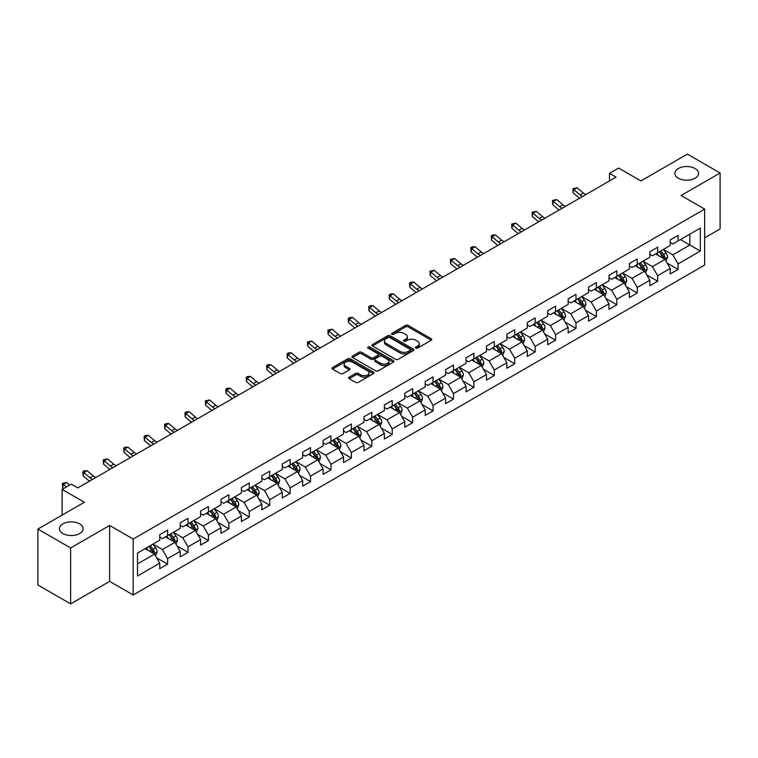 <?xml version="1.0" encoding="UTF-8"?>
<svg xmlns="http://www.w3.org/2000/svg" width="758" height="758" viewBox="0 0 758 758"><rect width="100%" height="100%" fill="white"/><g stroke="black" fill="none" stroke-linecap="round" stroke-linejoin="round"><path stroke-width="1.14" d="M415.82 348.111A1.27 0.73 0 0 0 417.62 348.111L431.264 340.228A1.819 1.052 0 0 0 431.795 339.489A1.819 1.052 0 0 0 431.264 338.75L408.145 325.4A1.819 1.052 0 0 0 405.568 325.4L391.924 333.283A1.27 0.73 0 0 0 391.545 333.795A1.27 0.73 0 0 0 391.924 334.316A1.27 0.73 0 0 0 393.715 334.316L395.486 333.293A5.818 3.354 0 0 1 403.711 333.293L405.634 334.411A5.818 3.354 0 0 1 407.34 336.779A5.818 3.354 0 0 1 405.634 339.158L403.872 340.181A1.27 0.73 0 0 0 403.493 340.693A1.27 0.73 0 0 0 403.872 341.214A1.27 0.73 0 0 0 405.663 341.214L407.434 340.2A5.818 3.354 0 0 1 415.659 340.2L417.582 341.308A5.818 3.354 0 0 1 419.288 343.677A5.818 3.354 0 0 1 417.582 346.055L415.82 347.079A1.27 0.73 0 0 0 415.441 347.59A1.27 0.73 0 0 0 415.82 348.111L415.82 347.079M79.656 523.863A11.844 6.841 0 0 0 66.742 522.385A11.844 6.841 0 0 0 59.427 528.705A11.844 6.841 0 0 0 62.905 533.537A11.844 6.841 0 0 0 75.809 535.025A11.844 6.841 0 0 0 83.124 528.705A11.844 6.841 0 0 0 79.656 523.863M695.095 168.541A11.844 6.841 0 0 0 682.191 167.054A11.844 6.841 0 0 0 674.876 173.374A11.844 6.841 0 0 0 678.344 178.215A11.844 6.841 0 0 0 691.258 179.693A11.844 6.841 0 0 0 698.573 173.374A11.844 6.841 0 0 0 695.095 168.541M349.173 377.171A1.819 1.052 0 0 0 348.633 377.91A1.819 1.052 0 0 0 349.173 378.659L355.654 382.402A1.819 1.052 0 0 0 358.231 382.402L373.391 373.647A1.819 1.052 0 0 0 373.921 372.908A1.819 1.052 0 0 0 373.391 372.169L350.262 358.818A1.819 1.052 0 0 0 347.695 358.818L332.535 367.564A1.819 1.052 0 0 0 331.995 368.312A1.819 1.052 0 0 0 332.535 369.051L340.37 373.571A1.819 1.052 0 0 0 342.938 373.571L349.429 369.828A1.819 1.052 0 0 0 349.959 369.089A1.819 1.052 0 0 0 349.429 368.341L345.544 366.105A4.861 2.805 0 0 1 344.113 364.115A4.861 2.805 0 0 1 347.117 361.528A4.861 2.805 0 0 1 352.413 362.135L367.639 370.927A4.861 2.805 0 0 1 369.061 372.908A4.861 2.805 0 0 1 366.057 375.504A4.861 2.805 0 0 1 360.761 374.888L358.231 373.429A1.819 1.052 0 0 0 355.654 373.429L349.173 377.171L349.173 378.659M704.656 237.841L720.1 228.925L720.1 172.995L687.373 154.111L640.908 180.935L618.661 168.087L609.498 173.374L616.046 177.154L77.818 487.896L71.28 484.116L62.118 489.403L62.118 515.099M70.627 547.968L70.627 603.889L109.626 581.377L109.626 525.455L70.627 547.968L37.9 529.075L84.365 502.251L62.118 489.403M109.626 525.455L133.19 539.052L704.656 209.123L704.656 265.044L133.19 594.973L133.19 539.052M720.1 172.995L681.091 195.517L704.656 209.123M395.61 359.33A1.819 1.052 0 0 0 398.187 359.33L413.347 350.584A1.819 1.052 0 0 0 413.877 349.836A1.819 1.052 0 0 0 413.347 349.097L390.218 335.747A1.819 1.052 0 0 0 387.651 335.747L372.491 344.502A1.819 1.052 0 0 0 371.96 345.241A1.819 1.052 0 0 0 372.491 345.98L395.61 359.33M368.568 348.386A1.27 0.73 0 0 1 369.857 348.566L393.345 362.125L378.204 370.87A1.819 1.052 0 0 1 375.636 370.87L352.508 357.52L358.998 353.796L358.998 352.29L352.508 356.033A1.819 1.052 0 0 0 351.977 356.772A1.819 1.052 0 0 0 352.508 357.52L352.508 356.033M358.998 353.796A1.819 1.052 0 0 1 361.566 353.796L361.566 352.29A1.819 1.052 0 0 0 358.998 352.29M361.566 352.29L370.946 357.7A1.819 1.052 0 0 0 373.514 357.7L377.816 355.218A1.819 1.052 0 0 0 378.356 354.479A1.819 1.052 0 0 0 377.816 353.73L368.056 348.093A1.27 0.73 0 0 1 367.687 347.571A1.27 0.73 0 0 1 368.464 346.899A1.27 0.73 0 0 1 369.857 347.06L393.364 360.628A1.819 1.052 0 0 1 393.895 361.376A1.819 1.052 0 0 1 393.364 362.116L393.364 360.628M70.627 603.889L37.9 585.005L37.9 529.075M156.679 557.831L167.613 564.141L167.613 558.627L180.177 551.369L180.177 556.893L188.031 552.355L188.031 546.84L200.595 539.582L200.595 545.097L208.45 540.568L208.45 535.053L221.014 527.795L221.014 533.31L228.869 528.781L228.869 523.257L241.432 516.009L241.432 521.523L249.287 516.984L249.287 511.47L261.851 504.222L261.851 509.736L269.706 505.198L269.706 499.683L282.27 492.425L282.27 497.949L290.125 493.411L290.125 487.896L302.688 480.638L302.688 486.153L310.543 481.624L310.543 476.109L323.107 468.851L323.107 474.366L330.962 469.837L330.962 464.313L343.526 457.065L343.526 462.579L351.38 458.05L351.38 452.526L363.944 445.278L363.944 450.792L371.799 446.254L371.799 440.739L384.363 433.481L384.363 439.005L392.218 434.467L392.218 428.952L404.781 421.694L404.781 427.209L412.636 422.68L412.636 417.165L425.2 409.907L425.2 415.422L433.055 410.893L433.055 405.378L445.619 398.121L445.619 403.635L453.474 399.106L453.474 393.582L466.037 386.334L466.037 391.848L473.892 387.31L473.892 381.795L486.465 374.537L486.465 380.061L494.311 375.523L494.311 370.008L506.884 362.75L506.884 368.265L514.729 363.736L514.729 358.221L527.303 350.963L527.303 356.478L535.148 351.949L535.148 346.434L547.721 339.177L547.721 344.691L555.567 340.162L555.567 334.638L568.14 327.39L568.14 332.904L575.985 328.366L575.985 322.851L588.559 315.593L588.559 321.117L596.413 316.579L596.413 311.064L608.977 303.806L608.977 309.33L616.832 304.792L616.832 299.277L629.396 292.019L629.396 297.534L637.251 293.005L637.251 287.49L649.814 280.233L649.814 285.747L657.669 281.218L657.669 275.694L670.233 268.446L670.233 273.96L678.088 269.422L678.088 263.907L700.335 251.059L700.335 228.092L689.865 234.137L689.865 245.014L700.335 251.059M167.613 564.141L159.758 568.68L159.758 563.166L137.511 576.004L137.511 553.037L159.758 540.189L159.758 534.674L167.613 530.136L167.613 535.65L180.177 528.402L180.177 522.887L188.031 518.349L188.031 523.863L200.595 516.615L200.595 511.091L208.45 506.562L208.45 512.076L221.014 504.819L221.014 499.304L228.869 494.775L228.869 500.289L241.432 493.032L241.432 487.517L249.287 482.979L249.287 488.503L261.851 481.245L261.851 475.73L269.706 471.192L269.706 476.706L282.27 469.458L282.27 463.943L290.125 459.405L290.125 464.919L302.688 457.671L302.688 452.147L310.543 447.618L310.543 453.132L323.107 445.875L323.107 440.36L330.962 435.831L330.962 441.346L343.526 434.088L343.526 428.573L351.38 424.035L351.38 429.559L363.944 422.301L363.944 416.786L371.799 412.248L371.799 417.762L384.363 410.514L384.363 404.999L392.218 400.461L392.218 405.975L404.781 398.727L404.781 393.203L412.636 388.674L412.636 394.188L425.2 386.931L425.2 381.416L433.055 376.887L433.055 382.402L445.619 375.144L445.619 369.629L453.474 365.091L453.474 370.615L466.037 363.357L466.037 357.842L473.892 353.304L473.892 358.818L486.465 351.57L486.465 346.055L494.311 341.517L494.311 347.031L506.884 339.783L506.884 334.259L514.729 329.73L514.729 335.244L527.303 327.987L527.303 322.472L535.148 317.943L535.148 323.458L547.721 316.2L547.721 310.685L555.567 306.147L555.567 311.671L568.14 304.413L568.14 298.898L575.985 294.36L575.985 299.884L588.559 292.626L588.559 287.111L596.413 282.573L596.413 288.087L608.977 280.839L608.977 275.315L616.832 270.786L616.832 276.3L629.396 269.043L629.396 263.528L637.251 258.999L637.251 264.514L649.814 257.256L649.814 251.741L657.669 247.212L657.669 252.727L670.233 245.469L670.233 239.954L678.088 235.416L678.088 240.94L700.335 228.092M165.519 536.863L174.946 542.302L162.373 549.559L152.955 544.121M159.758 537.166L162.373 538.673L167.613 535.65M162.373 549.559L167.613 558.627M174.946 542.302L180.177 551.369M185.937 525.076L195.365 530.515L182.792 537.773L173.374 532.324M180.177 525.379L182.792 526.886L188.031 523.863M182.792 537.773L188.031 546.84M195.365 530.515L200.595 539.582M206.356 513.289L215.784 518.728L203.21 525.986L193.792 520.538M200.595 513.592L203.21 515.099L208.45 512.076M203.21 525.986L208.45 535.053M215.784 518.728L221.014 527.795M226.775 501.493L236.202 506.941L223.629 514.189L214.211 508.751M221.014 501.796L223.629 503.312L228.869 500.289M223.629 514.189L228.869 523.257M236.202 506.941L241.432 516.009M247.193 489.706L256.621 495.154L244.048 502.402L234.629 496.964M241.432 490.009L244.048 491.525L249.287 488.503M244.048 502.402L249.287 511.47M256.621 495.154L261.851 504.222M267.612 477.919L277.04 483.358L264.476 490.615L255.048 485.177M261.851 478.222L264.476 479.729L269.706 476.706M264.476 490.615L269.706 499.683M277.04 483.358L282.27 492.425M288.031 466.132L297.458 471.571L284.894 478.829L275.467 473.39M282.27 466.435L284.894 467.942L290.125 464.919M284.894 478.829L290.125 487.896M297.458 471.571L302.688 480.638M308.449 454.345L317.877 459.784L305.313 467.042L295.885 461.594M302.688 454.648L305.313 456.155L310.543 453.132M305.313 467.042L310.543 476.109M317.877 459.784L323.107 468.851M328.868 442.549L338.295 447.997L325.732 455.245L316.304 449.807M323.107 442.852L325.732 444.368L330.962 441.346M325.732 455.245L330.962 464.313M338.295 447.997L343.526 457.065M349.286 430.762L358.714 436.21L346.15 443.458L336.723 438.02M343.526 431.065L346.15 432.581L351.38 429.559M346.15 443.458L351.38 452.526M358.714 436.21L363.944 445.278M369.705 418.975L379.133 424.414L366.569 431.672L357.141 426.233M363.944 419.278L366.569 420.785L371.799 417.762M366.569 431.672L371.799 440.739M379.133 424.414L384.363 433.481M390.124 407.188L399.551 412.627L386.987 419.885L377.56 414.446M384.363 407.491L386.987 408.998L392.218 405.975M386.987 419.885L392.218 428.952M399.551 412.627L404.781 421.694M410.542 395.401L419.97 400.84L407.406 408.098L397.978 402.65M404.781 395.704L407.406 397.211L412.636 394.188M407.406 408.098L412.636 417.165M419.97 400.84L425.2 409.907M430.961 383.614L440.389 389.053L427.825 396.301L418.397 390.863M425.2 383.908L427.825 385.424L433.055 382.402M427.825 396.301L433.055 405.378M440.389 389.053L445.619 398.121M451.38 371.818L460.807 377.266L448.243 384.514L438.816 379.076M445.619 372.121L448.243 373.637L453.474 370.615M448.243 384.514L453.474 393.582M460.807 377.266L466.037 386.334M471.798 360.031L481.226 365.47L468.662 372.728L459.234 367.289M466.037 360.334L468.662 361.85L473.892 358.818M468.662 372.728L473.892 381.795M481.226 365.47L486.465 374.537M492.217 348.244L501.644 353.683L489.081 360.941L479.653 355.502M486.465 348.547L489.081 350.054L494.311 347.031M489.081 360.941L494.311 370.008M501.644 353.683L506.884 362.75M512.635 336.457L522.063 341.896L509.499 349.154L500.072 343.706M506.884 336.76L509.499 338.267L514.729 335.244M509.499 349.154L514.729 358.221M522.063 341.896L527.303 350.963M533.054 324.67L542.482 330.109L529.918 337.357L520.49 331.919M527.303 324.964L529.918 326.48L535.148 323.458M529.918 337.357L535.148 346.434M542.482 330.109L547.721 339.177M553.473 312.874L562.9 318.322L550.336 325.57L540.909 320.132M547.721 313.177L550.336 314.693L555.567 311.671M550.336 325.57L555.567 334.638M562.9 318.322L568.14 327.39M573.891 301.087L583.319 306.526L570.755 313.784L561.327 308.345M568.14 301.39L570.755 302.906L575.985 299.884M570.755 313.784L575.985 322.851M583.319 306.526L588.559 315.593M594.31 289.3L603.738 294.739L591.174 301.997L581.746 296.558M588.559 289.603L591.174 291.11L596.413 288.087M591.174 301.997L596.413 311.064M603.738 294.739L608.977 303.806M614.729 277.513L624.156 282.952L611.592 290.21L602.165 284.762M608.977 277.816L611.592 279.323L616.832 276.3M611.592 290.21L616.832 299.277M624.156 282.952L629.396 292.019M635.157 265.726L644.575 271.165L632.011 278.413L622.583 272.975M629.396 266.02L632.011 267.536L637.251 264.514M632.011 278.413L637.251 287.49M644.575 271.165L649.814 280.233M655.575 253.93L664.993 259.378L652.43 266.626L643.002 261.188M649.814 254.233L652.43 255.749L657.669 252.727M652.43 266.626L657.669 275.694M664.993 259.378L670.233 268.446M680.438 239.575L689.865 245.014L672.848 254.84L663.421 249.401M670.233 242.446L672.848 243.962L678.088 240.94M672.848 254.84L678.088 263.907M109.626 581.377L133.19 594.973M609.498 173.374L609.498 180.935M137.511 563.914L154.528 554.089L145.1 548.65M154.528 554.089L159.758 563.166M667.154 263.111L678.088 269.422M646.735 274.908L657.669 281.218M626.316 286.695L637.251 293.005M605.898 298.481L616.832 304.792M585.479 310.268L596.413 316.579M565.061 322.055L575.985 328.366M544.642 333.852L555.567 340.162M524.223 345.639L535.148 351.949M503.805 357.425L514.729 363.736M483.386 369.212L494.311 375.523M462.967 380.999L473.892 387.31M442.549 392.796L453.474 399.106M422.13 404.582L433.055 410.893M401.712 416.369L412.636 422.68M381.293 428.156L392.218 434.467M360.874 439.943L371.799 446.254M340.456 451.74L351.38 458.05M320.037 463.526L330.962 469.837M299.618 475.313L310.543 481.624M279.2 487.1L290.125 493.411M258.781 498.887L269.706 505.198M238.363 510.684L249.287 516.984M217.944 522.47L228.869 528.781M197.525 534.257L208.45 540.568M177.097 546.044L188.031 552.355M416.322 348.292L417.582 347.571A5.818 3.354 0 0 0 419.288 345.193L419.288 343.677M407.34 336.779L407.34 338.295A5.818 3.354 0 0 1 405.634 340.664L404.374 341.394M431.264 338.75L431.264 340.228L408.145 326.906A1.819 1.052 0 0 0 405.568 326.906L392.426 334.496M413.318 350.594L390.218 337.253A1.819 1.052 0 0 0 387.651 337.253L372.51 345.999L372.491 344.502M410.135 350.357A1.27 0.73 0 0 0 410.504 349.836A1.27 0.73 0 0 0 410.135 349.315L389.83 337.604A1.27 0.73 0 0 0 388.03 337.604L386.173 338.674A5.818 3.354 0 0 0 384.467 341.053A5.818 3.354 0 0 0 386.173 343.421L400.044 351.437A5.818 3.354 0 0 0 408.268 351.437L410.135 350.357L410.135 351.873A1.27 0.73 0 0 0 410.504 351.352L410.504 349.836M384.467 341.053L384.467 342.559A5.818 3.354 0 0 0 386.173 344.937L386.173 343.421M410.135 351.873L408.268 352.944A5.818 3.354 0 0 1 400.044 352.944L386.173 344.937M361.566 353.796L370.946 359.216A1.819 1.052 0 0 0 373.514 359.216L377.816 356.724A1.819 1.052 0 0 0 378.356 355.985L378.356 354.479M380.677 363.319A4.861 2.805 0 0 0 385.974 363.925A4.861 2.805 0 0 0 388.977 361.339A4.861 2.805 0 0 0 387.556 359.349L382.184 356.251A1.819 1.052 0 0 0 379.616 356.251L375.314 358.742A1.819 1.052 0 0 0 374.784 359.481A1.819 1.052 0 0 0 375.314 360.221L380.677 363.319L380.677 364.835A4.861 2.805 0 0 0 385.974 365.441A4.861 2.805 0 0 0 388.977 362.845L388.977 361.339M374.784 359.481L374.784 360.988A1.819 1.052 0 0 0 375.314 361.737L375.314 360.221M380.677 364.835L375.314 361.737M369.061 372.908L369.061 374.414A4.861 2.805 0 0 1 366.057 377.01A4.861 2.805 0 0 1 360.761 376.404L358.231 374.935A1.819 1.052 0 0 0 355.654 374.935L349.192 378.668M344.113 364.115L344.113 365.631A4.861 2.805 0 0 0 345.544 367.611L345.544 366.105M349.4 369.847L345.544 367.611M373.362 373.666L350.262 360.325A1.819 1.052 0 0 0 347.695 360.325L332.554 369.061M666.026 261.169L667.59 257.246A4.908 2.833 -120 0 0 666.017 253.068L663.316 249.458M658.607 255.692L656.779 253.238M664.235 258.933L664.937 257.455A4.908 2.833 -120 0 0 663.534 254.499L660.834 250.898M659.602 251.609L662.596 255.607A2.501 1.44 60 0 1 663.051 256.365L664.937 257.455M659.261 251.798L661.961 255.408A4.908 2.833 60 0 1 663.364 258.355M582.627 196.445A9.257 5.344 60 0 1 580.069 194.891L573.834 189.652L573.105 192.911L579.349 198.151A13.881 8.016 -120 0 0 579.482 198.264M585.896 194.56A9.257 5.344 60 0 1 583.347 193.006L577.103 187.757L573.834 189.652L572.934 188.666L577.103 187.757M573.105 192.911L572.934 188.666M645.608 272.956L647.171 269.033A4.908 2.833 -120 0 0 645.598 264.855L642.898 261.245M638.189 267.479L636.36 265.025M643.817 270.729L644.518 269.242A4.908 2.833 -120 0 0 643.116 266.295L640.415 262.685M639.183 263.396L642.178 267.394A2.501 1.44 60 0 1 642.632 268.152L644.518 269.242M638.842 263.594L641.543 267.195A4.908 2.833 60 0 1 642.945 270.151M625.189 284.743L626.752 280.82A4.908 2.833 -120 0 0 625.179 276.642L622.479 273.041M617.77 279.266L615.941 276.812M623.398 282.516L624.099 281.029A4.908 2.833 -120 0 0 622.697 278.082L619.997 274.472M618.765 275.182L621.759 279.181A2.501 1.44 60 0 1 622.214 279.939L624.099 281.029M618.424 275.381L621.124 278.982A4.908 2.833 60 0 1 622.526 281.938M562.209 208.232A9.257 5.344 60 0 1 559.65 206.678L553.416 201.439L552.686 204.698L558.93 209.947A13.881 8.016 -120 0 0 559.063 210.051M565.477 206.347A9.257 5.344 60 0 1 562.929 204.793L556.685 199.543L553.416 201.439L552.516 200.453L556.685 199.543M552.686 204.698L552.516 200.453M541.79 220.028A9.257 5.344 60 0 1 539.232 218.465L532.997 213.225L532.268 216.485L538.512 221.734A13.881 8.016 -120 0 0 538.644 221.848M545.059 218.133A9.257 5.344 60 0 1 542.51 216.58L536.266 211.34L532.997 213.225L532.097 212.24L536.266 211.34M532.268 216.485L532.097 212.24M604.77 296.53L606.334 292.607A4.908 2.833 -120 0 0 604.761 288.428L602.06 284.828M597.351 291.053L595.523 288.609M602.98 294.303L603.681 292.815A4.908 2.833 -120 0 0 602.278 289.869L599.578 286.259M598.346 286.969L601.34 290.968A2.501 1.44 60 0 1 601.795 291.735L603.681 292.815M598.005 287.168L600.706 290.778A4.908 2.833 60 0 1 602.108 293.725M584.352 308.316L585.915 304.394A4.908 2.833 -120 0 0 584.342 300.225L581.642 296.615M576.933 302.84L575.095 300.395M582.561 306.09L583.262 304.612A4.908 2.833 -120 0 0 581.86 301.656L579.159 298.055M577.928 298.756L580.922 302.764A2.501 1.44 60 0 1 581.377 303.522L583.262 304.612M577.587 298.955L580.287 302.565A4.908 2.833 60 0 1 581.689 305.512M563.933 320.113L565.496 316.19A4.908 2.833 -120 0 0 563.924 312.012L561.223 308.402M556.514 314.636L554.676 312.182M562.142 317.877L562.843 316.399A4.908 2.833 -120 0 0 561.441 313.442L558.741 309.842M557.509 310.553L560.503 314.551A2.501 1.44 60 0 1 560.958 315.309L562.843 316.399M557.168 310.742L559.868 314.352A4.908 2.833 60 0 1 561.271 317.299M521.371 231.815A9.257 5.344 60 0 1 518.813 230.261L512.579 225.012L511.849 228.281L518.093 233.521A13.881 8.016 -120 0 0 518.226 233.635M524.64 229.92A9.257 5.344 60 0 1 522.091 228.366L515.847 223.127L512.579 225.012L511.678 224.036L515.847 223.127M511.849 228.281L511.678 224.036M500.953 243.602A9.257 5.344 60 0 1 498.394 242.048L492.16 236.799L491.43 240.068L497.674 245.308A13.881 8.016 -120 0 0 497.807 245.421M504.222 241.717A9.257 5.344 60 0 1 501.673 240.153L495.429 234.914L492.16 236.799L491.26 235.823L492.567 235.065L495.429 234.914M491.43 240.068L491.26 235.823M480.534 255.389A9.257 5.344 60 0 1 477.976 253.835L471.741 248.596L471.012 251.855L477.246 257.095A13.881 8.016 -120 0 0 477.379 257.208M483.803 253.504A9.257 5.344 60 0 1 481.254 251.95L475.01 246.701L471.741 248.596L470.841 247.61L472.149 246.852L475.01 246.701M471.012 251.855L470.841 247.61M543.514 331.9L545.068 327.977A4.908 2.833 -120 0 0 543.505 323.799L540.805 320.189M536.096 326.423L534.257 323.969M541.724 329.673L542.425 328.186A4.908 2.833 -120 0 0 541.023 325.239L538.322 321.629M537.09 322.339L540.084 326.338A2.501 1.44 60 0 1 540.539 327.096L542.425 328.186M536.749 322.538L539.45 326.139A4.908 2.833 60 0 1 540.852 329.095M460.115 267.176A9.257 5.344 60 0 1 457.557 265.622L451.323 260.382L450.593 263.642L456.828 268.891A13.881 8.016 -120 0 0 456.96 268.995M463.384 265.291A9.257 5.344 60 0 1 460.836 263.737L454.592 258.487L451.323 260.382L450.423 259.397L454.592 258.487M450.593 263.642L450.423 259.397M523.096 343.687L524.65 339.764A4.908 2.833 -120 0 0 523.086 335.586L520.386 331.985M515.677 338.21L513.839 335.756M521.305 341.46L522.006 339.972A4.908 2.833 -120 0 0 520.604 337.026L517.904 333.416M516.672 334.126L519.666 338.125A2.501 1.44 60 0 1 520.121 338.883L522.006 339.972M516.331 334.325L519.031 337.926A4.908 2.833 60 0 1 520.433 340.882M439.697 278.972A9.257 5.344 60 0 1 437.139 277.409L430.904 272.169L430.174 275.429L436.409 280.678A13.881 8.016 -120 0 0 436.542 280.782M442.966 277.077A9.257 5.344 60 0 1 440.417 275.524L434.173 270.284L430.904 272.169L430.004 271.184L434.173 270.284M430.174 275.429L430.004 271.184M502.677 355.474L504.231 351.551A4.908 2.833 -120 0 0 502.668 347.372L499.967 343.772M495.258 349.997L493.42 347.552M500.886 353.247L501.588 351.759A4.908 2.833 -120 0 0 500.185 348.813L497.485 345.203M496.253 345.913L499.247 349.912A2.501 1.44 60 0 1 499.702 350.679L501.588 351.759M495.912 346.112L498.612 349.722A4.908 2.833 60 0 1 500.015 352.669M419.278 290.759A9.257 5.344 60 0 1 416.72 289.205L410.485 283.956L409.756 287.225L415.99 292.465A13.881 8.016 -120 0 0 416.123 292.579M422.547 288.864A9.257 5.344 60 0 1 419.989 287.31L413.754 282.071L410.485 283.956L409.585 282.98L410.893 282.222L413.754 282.071M409.756 287.225L409.585 282.98M482.259 367.26L483.812 363.338A4.908 2.833 -120 0 0 482.249 359.169L479.549 355.559M474.84 361.784L473.001 359.339M480.468 365.034L481.169 363.556A4.908 2.833 -120 0 0 479.767 360.6L477.066 356.999M475.834 357.7L478.829 361.708A2.501 1.44 60 0 1 479.283 362.466L481.169 363.556M475.493 357.899L478.194 361.509A4.908 2.833 60 0 1 479.596 364.456M398.86 302.546A9.257 5.344 60 0 1 396.301 300.992L390.067 295.743L389.337 299.012L395.572 304.252A13.881 8.016 -120 0 0 395.704 304.365M402.128 300.661A9.257 5.344 60 0 1 399.57 299.097L393.336 293.858L390.067 295.743L389.167 294.767L390.474 294.009L393.336 293.858M389.337 299.012L389.167 294.767M461.84 379.057L463.394 375.134A4.908 2.833 -120 0 0 461.83 370.956L459.13 367.346M454.421 373.571L452.583 371.126M460.049 376.821L460.75 375.343A4.908 2.833 -120 0 0 459.348 372.386L456.648 368.786M455.416 369.497L458.41 373.495A2.501 1.44 60 0 1 458.865 374.253L460.75 375.343M455.075 369.686L457.775 373.296A4.908 2.833 60 0 1 459.177 376.243M378.441 314.333A9.257 5.344 60 0 1 375.883 312.779L369.648 307.54L368.919 310.799L375.153 316.039A13.881 8.016 -120 0 0 375.286 316.152M381.71 312.448A9.257 5.344 60 0 1 379.152 310.894L372.917 305.645L369.648 307.54L368.748 306.554L370.056 305.796L372.917 305.645M368.919 310.799L368.748 306.554M441.421 390.844L442.975 386.921A4.908 2.833 -120 0 0 441.412 382.743L438.711 379.133M434.002 385.367L432.164 382.913M439.631 388.617L440.332 387.13A4.908 2.833 -120 0 0 438.929 384.183L436.229 380.573M434.997 381.283L437.991 385.282A2.501 1.44 60 0 1 438.446 386.04L440.332 387.13M434.656 381.482L437.357 385.083A4.908 2.833 60 0 1 438.759 388.039M358.022 326.12A9.257 5.344 60 0 1 355.464 324.566L349.23 319.326L348.5 322.586L354.735 327.835A13.881 8.016 -120 0 0 354.867 327.939M361.291 324.234A9.257 5.344 60 0 1 358.733 322.681L352.498 317.431L349.23 319.326L348.329 318.341L349.637 317.583L352.498 317.431M348.5 322.586L348.329 318.341M421.003 402.631L422.557 398.708A4.908 2.833 -120 0 0 420.993 394.53L418.293 390.929M413.584 397.154L411.746 394.7M419.212 400.404L419.913 398.916A4.908 2.833 -120 0 0 418.511 395.97L415.81 392.36M414.579 393.07L417.573 397.069A2.501 1.44 60 0 1 418.028 397.827L419.913 398.916M414.238 393.269L416.938 396.87A4.908 2.833 60 0 1 418.34 399.826M337.604 337.916A9.257 5.344 60 0 1 335.045 336.353L328.811 331.113L328.081 334.373L334.316 339.622A13.881 8.016 -120 0 0 334.449 339.726M340.873 336.021A9.257 5.344 60 0 1 338.314 334.468L332.08 329.228L328.811 331.113L327.911 330.128L332.08 329.228M328.081 334.373L327.911 330.128M400.584 414.418L402.138 410.495A4.908 2.833 -120 0 0 400.575 406.316L397.874 402.716M393.165 408.941L391.327 406.496M398.793 412.191L399.494 410.703A4.908 2.833 -120 0 0 398.092 407.757L395.382 404.147M394.16 404.857L397.154 408.856A2.501 1.44 60 0 1 397.609 409.623L399.494 410.703M393.819 405.056L396.519 408.666A4.908 2.833 60 0 1 397.922 411.613M317.185 349.703A9.257 5.344 60 0 1 314.627 348.14L308.392 342.9L307.663 346.169L313.897 351.409A13.881 8.016 -120 0 0 314.03 351.522M320.454 347.808A9.257 5.344 60 0 1 317.896 346.254L311.661 341.015L308.392 342.9L307.492 341.915L311.661 341.015M307.663 346.169L307.492 341.915M380.165 426.204L381.719 422.282A4.908 2.833 -120 0 0 380.156 418.113L377.456 414.503M372.746 420.728L370.908 418.283M378.375 423.978L379.076 422.49A4.908 2.833 -120 0 0 377.674 419.544L374.964 415.934M373.741 416.644L376.735 420.652A2.501 1.44 60 0 1 377.19 421.41L379.076 422.49M373.4 416.843L376.101 420.453A4.908 2.833 60 0 1 377.503 423.4M296.766 361.49A9.257 5.344 60 0 1 294.208 359.936L287.974 354.687L287.244 357.956L293.479 363.196A13.881 8.016 -120 0 0 293.611 363.309M300.035 359.605A9.257 5.344 60 0 1 297.477 358.041L291.243 352.802L287.974 354.687L287.074 353.711L288.381 352.953L291.243 352.802M287.244 357.956L287.074 353.711M359.747 438.001L361.301 434.078A4.908 2.833 -120 0 0 359.737 429.9L357.037 426.29M352.328 432.515L350.49 430.07M357.956 435.765L358.657 434.287A4.908 2.833 -120 0 0 357.255 431.33L354.545 427.73M353.323 428.441L356.317 432.439A2.501 1.44 60 0 1 356.772 433.197L358.657 434.287M352.982 428.63L355.682 432.24A4.908 2.833 60 0 1 357.084 435.187M276.348 373.277A9.257 5.344 60 0 1 273.79 371.723L267.555 366.474L266.825 369.743L273.06 374.983A13.881 8.016 -120 0 0 273.193 375.096M279.617 371.392A9.257 5.344 60 0 1 277.058 369.828L270.824 364.589L267.555 366.474L266.655 365.498L267.962 364.74L270.824 364.589M266.825 369.743L266.655 365.498M339.328 449.788L340.882 445.865A4.908 2.833 -120 0 0 339.319 441.687L336.618 438.077M331.909 444.311L330.071 441.857M337.537 447.552L338.239 446.074A4.908 2.833 -120 0 0 336.836 443.117L334.126 439.517M332.904 440.227L335.898 444.226A2.501 1.44 60 0 1 336.353 444.984L338.239 446.074M332.563 440.426L335.263 444.027A4.908 2.833 60 0 1 336.666 446.983M255.929 385.064A9.257 5.344 60 0 1 253.371 383.51L247.136 378.27L246.407 381.53L252.641 386.779A13.881 8.016 -120 0 0 252.774 386.883M259.198 383.178A9.257 5.344 60 0 1 256.64 381.625L250.405 376.375L247.136 378.27L246.236 377.285L247.544 376.527L250.405 376.375M246.407 381.53L246.236 377.285M318.91 461.575L320.463 457.652A4.908 2.833 -120 0 0 318.9 453.474L316.2 449.873M311.491 456.098L309.652 453.644M317.119 459.348L317.82 457.86A4.908 2.833 -120 0 0 316.418 454.914L313.708 451.304M312.486 452.014L315.48 456.013A2.501 1.44 60 0 1 315.934 456.771L317.82 457.86M312.144 452.213L314.845 455.814A4.908 2.833 60 0 1 316.247 458.77M235.511 396.86A9.257 5.344 60 0 1 232.952 395.297L226.718 390.057L225.988 393.317L232.223 398.566A13.881 8.016 -120 0 0 232.355 398.67M238.779 394.965A9.257 5.344 60 0 1 236.221 393.411L229.987 388.162L226.718 390.057L225.818 389.072L227.125 388.314L229.987 388.162M225.988 393.317L225.818 389.072M298.491 473.362L300.045 469.439A4.908 2.833 -120 0 0 298.481 465.26L295.781 461.66M291.072 467.885L289.234 465.44M296.7 471.135L297.401 469.647A4.908 2.833 -120 0 0 295.99 466.701L293.289 463.091M292.067 463.801L295.061 467.8A2.501 1.44 60 0 1 295.516 468.558L297.401 469.647M291.726 464L294.426 467.61A4.908 2.833 60 0 1 295.828 470.557M215.092 408.647A9.257 5.344 60 0 1 212.534 407.084L206.29 401.844L205.57 405.113L211.804 410.353A13.881 8.016 -120 0 0 211.937 410.466M218.361 406.752A9.257 5.344 60 0 1 215.803 405.198L209.568 399.959L206.29 401.844L205.399 400.859L209.568 399.959M205.57 405.113L205.399 400.859M278.072 485.148L279.626 481.226A4.908 2.833 -120 0 0 278.063 477.057L275.362 473.447M270.653 479.672L268.815 477.227M276.282 482.922L276.983 481.434A4.908 2.833 -120 0 0 275.571 478.488L272.871 474.878M271.648 475.588L274.642 479.596A2.501 1.44 60 0 1 275.097 480.354L276.983 481.434M271.307 475.787L274.008 479.397A4.908 2.833 60 0 1 275.41 482.344M194.673 420.434A9.257 5.344 60 0 1 192.115 418.88L185.871 413.631L185.151 416.9L191.386 422.14A13.881 8.016 -120 0 0 191.518 422.253M197.942 418.549A9.257 5.344 60 0 1 195.384 416.985L189.149 411.746L185.871 413.631L184.98 412.655L186.288 411.897L189.149 411.746M185.151 416.9L184.98 412.655M257.654 496.945L259.208 493.022A4.908 2.833 -120 0 0 257.644 488.844L254.944 485.234M250.235 491.459L248.397 489.014M255.863 494.709L256.564 493.231A4.908 2.833 -120 0 0 255.152 490.274L252.452 486.674M251.23 487.385L254.224 491.383A2.501 1.44 60 0 1 254.679 492.141L256.564 493.231M250.889 487.574L253.589 491.184A4.908 2.833 60 0 1 254.991 494.131M174.245 432.221A9.257 5.344 60 0 1 171.696 430.667L165.452 425.418L164.732 428.687L170.967 433.927A13.881 8.016 -120 0 0 171.1 434.04M177.524 430.336A9.257 5.344 60 0 1 174.965 428.772L168.731 423.533L165.452 425.418L164.562 424.442L165.869 423.684L168.731 423.533M164.732 428.687L164.562 424.442M237.235 508.732L238.789 504.809A4.908 2.833 -120 0 0 237.226 500.631L234.525 497.021M229.816 503.255L227.978 500.801M235.444 506.496L236.145 505.017A4.908 2.833 -120 0 0 234.734 502.061L232.033 498.461M230.811 499.171L233.805 503.17A2.501 1.44 60 0 1 234.26 503.928L236.145 505.017M230.47 499.37L233.17 502.971A4.908 2.833 60 0 1 234.573 505.927M153.827 444.008A9.257 5.344 60 0 1 151.278 442.454L145.034 437.214L144.314 440.474L150.548 445.723A13.881 8.016 -120 0 0 150.681 445.827M157.105 442.122A9.257 5.344 60 0 1 154.547 440.569L148.312 435.319L145.034 437.214L144.143 436.229L145.451 435.471L148.312 435.319M144.314 440.474L144.143 436.229M216.816 520.519L218.37 516.596A4.908 2.833 -120 0 0 216.807 512.417L214.107 508.808M209.398 515.042L207.559 512.588M215.016 518.292L215.727 516.804A4.908 2.833 -120 0 0 214.315 513.858L211.615 510.248M210.392 510.958L213.386 514.957A2.501 1.44 60 0 1 213.841 515.715L215.727 516.804M210.042 511.157L212.752 514.758A4.908 2.833 60 0 1 214.154 517.714M133.408 455.795A9.257 5.344 60 0 1 130.859 454.241L124.615 449.001L123.895 452.261L130.13 457.51A13.881 8.016 -120 0 0 130.262 457.614M136.686 453.909A9.257 5.344 60 0 1 134.128 452.355L127.894 447.106L124.615 449.001L123.725 448.016L125.032 447.258L127.894 447.106M123.895 452.261L123.725 448.016M196.398 532.305L197.952 528.383A4.908 2.833 -120 0 0 196.388 524.204L193.688 520.604M188.979 526.829L187.141 524.375M194.598 530.079L195.308 528.591A4.908 2.833 -120 0 0 193.896 525.645L191.196 522.035M189.974 522.745L192.968 526.744A2.501 1.44 60 0 1 193.423 527.502L195.308 528.591M189.623 522.944L192.333 526.554A4.908 2.833 60 0 1 193.735 529.501M112.989 467.591A9.257 5.344 60 0 1 110.441 466.028L104.197 460.788L103.476 464.057L109.711 469.297A13.881 8.016 -120 0 0 109.844 469.41M116.268 465.696A9.257 5.344 60 0 1 113.709 464.142L107.475 458.903L104.197 460.788L103.306 459.803L107.475 458.903M103.476 464.057L103.306 459.803M175.979 544.092L177.533 540.17A4.908 2.833 -120 0 0 175.97 535.991L173.269 532.391M168.56 538.616L166.722 536.171M174.179 541.866L174.89 540.378A4.908 2.833 -120 0 0 173.478 537.431L170.777 533.822M169.555 534.532L172.549 538.54A2.501 1.44 60 0 1 173.004 539.298L174.89 540.378M169.205 534.731L171.914 538.341A4.908 2.833 60 0 1 173.317 541.288M92.571 479.378A9.257 5.344 60 0 1 90.022 477.824L83.778 472.575L83.058 475.844L89.292 481.084A13.881 8.016 -120 0 0 89.425 481.197M95.849 477.483A9.257 5.344 60 0 1 93.291 475.929L87.056 470.69L83.778 472.575L82.887 471.599L84.195 470.841L87.056 470.69M83.058 475.844L82.887 471.599M155.561 555.889L157.114 551.966A4.908 2.833 -120 0 0 155.551 547.788L152.851 544.178M148.142 550.403L146.303 547.958M153.76 553.653L154.461 552.175A4.908 2.833 -120 0 0 153.059 549.218L150.359 545.618M149.127 546.319L152.131 550.327A2.501 1.44 60 0 1 152.585 551.085L154.461 552.175M148.786 546.518L151.496 550.128A4.908 2.833 60 0 1 152.898 553.075M69.679 485.035L66.638 482.476L63.359 484.362L62.639 487.631L63.672 488.503M66.41 486.93L62.469 483.386L66.638 482.476M62.639 487.631L62.469 483.386M417.582 347.571L417.582 346.055M403.872 341.214L403.872 340.181M405.634 340.664L405.634 339.158M391.924 334.316L391.924 333.283M405.568 326.906L405.568 325.4M408.145 326.906L408.145 325.4M387.651 337.253L387.651 335.747M390.218 337.253L390.218 335.747M413.347 350.584L413.347 349.097M400.044 352.944L400.044 351.437M408.268 352.944L408.268 351.437M370.946 359.216L370.946 357.7M373.514 359.216L373.514 357.7M377.816 356.724L377.816 355.218M369.857 348.566L369.857 347.06M355.654 374.935L355.654 373.429M358.231 374.935L358.231 373.429M360.761 376.404L360.761 374.888M349.429 369.828L349.429 368.341M332.535 369.051L332.535 367.564M347.695 360.325L347.695 358.818M350.262 360.325L350.262 358.818M373.391 373.647L373.391 372.169M664.51 259.094L667.552 257.341M663.534 254.499L666.017 253.068M660.047 256.517L661.961 255.408M580.069 194.891L583.347 193.006M644.092 270.881L647.133 269.128M643.116 266.295L645.598 264.855M639.629 268.304L641.543 267.195M623.673 282.677L626.714 280.915M622.697 278.082L625.179 276.642M619.21 280.09L621.124 278.982M559.65 206.678L562.929 204.793M539.232 218.465L542.51 216.58M603.254 294.464L606.296 292.702M602.278 289.869L604.761 288.428M598.792 291.887L600.706 290.778M582.836 306.251L585.877 304.489M581.86 301.656L584.342 300.225M578.373 303.674L580.287 302.565M562.417 318.038L565.459 316.285M561.441 313.442L563.924 312.012M557.954 315.461L559.868 314.352M518.813 230.261L522.091 228.366M498.394 242.048L501.673 240.153M477.976 253.835L481.254 251.95M541.998 329.825L545.04 328.072M541.023 325.239L543.505 323.799M537.536 327.248L539.45 326.139M457.557 265.622L460.836 263.737M521.58 341.612L524.621 339.859M520.604 337.026L523.086 335.586M517.117 339.034L519.031 337.926M437.139 277.409L440.417 275.524M501.161 353.408L504.203 351.646M500.185 348.813L502.668 347.372M496.698 350.831L498.612 349.722M416.72 289.205L419.989 287.31M480.743 365.195L483.784 363.433M479.767 360.6L482.249 359.169M476.27 362.618L478.194 361.509M396.301 300.992L399.57 299.097M460.324 376.982L463.365 375.229M459.348 372.386L461.83 370.956M455.852 374.405L457.775 373.296M375.883 312.779L379.152 310.894M439.905 388.769L442.947 387.016M438.929 384.183L441.412 382.743M435.433 386.192L437.357 385.083M355.464 324.566L358.733 322.681M419.487 400.556L422.528 398.803M418.511 395.97L420.993 394.53M415.014 397.978L416.938 396.87M335.045 336.353L338.314 334.468M399.068 412.352L402.11 410.59M398.092 407.757L400.575 406.316M394.596 409.775L396.519 408.666M314.627 348.14L317.896 346.254M378.649 424.139L381.691 422.377M377.674 419.544L380.156 418.113M374.177 421.562L376.101 420.453M294.208 359.936L297.477 358.041M358.231 435.926L361.272 434.173M357.255 431.33L359.737 429.9M353.759 433.349L355.682 432.24M273.79 371.723L277.058 369.828M337.812 447.713L340.854 445.96M336.836 443.117L339.319 441.687M333.34 445.136L335.263 444.027M253.371 383.51L256.64 381.625M317.394 459.5L320.435 457.747M316.418 454.914L318.9 453.474M312.921 456.922L314.845 455.814M232.952 395.297L236.221 393.411M296.975 471.296L300.016 469.534M295.99 466.701L298.481 465.26M292.503 468.709L294.426 467.61M212.534 407.084L215.803 405.198M276.556 483.083L279.598 481.321M275.571 478.488L278.063 477.057M272.084 480.506L274.008 479.397M192.115 418.88L195.384 416.985M256.138 494.87L259.179 493.117M255.152 490.274L257.644 488.844M251.665 492.293L253.589 491.184M171.696 430.667L174.965 428.772M235.719 506.657L238.761 504.904M234.734 502.061L237.226 500.631M231.247 504.079L233.17 502.971M151.278 442.454L154.547 440.569M215.291 518.444L218.342 516.691M214.315 513.858L216.807 512.417M210.828 515.866L212.752 514.758M130.859 454.241L134.128 452.355M194.872 530.24L197.923 528.478M193.896 525.645L196.388 524.204M190.41 527.653L192.333 526.554M110.441 466.028L113.709 464.142M174.454 542.027L177.505 540.264M173.478 537.431L175.97 535.991M169.991 539.45L171.914 538.341M90.022 477.824L93.291 475.929M154.035 553.814L157.086 552.061M153.059 549.218L155.551 547.788M149.572 551.237L151.496 550.128"/></g></svg>
